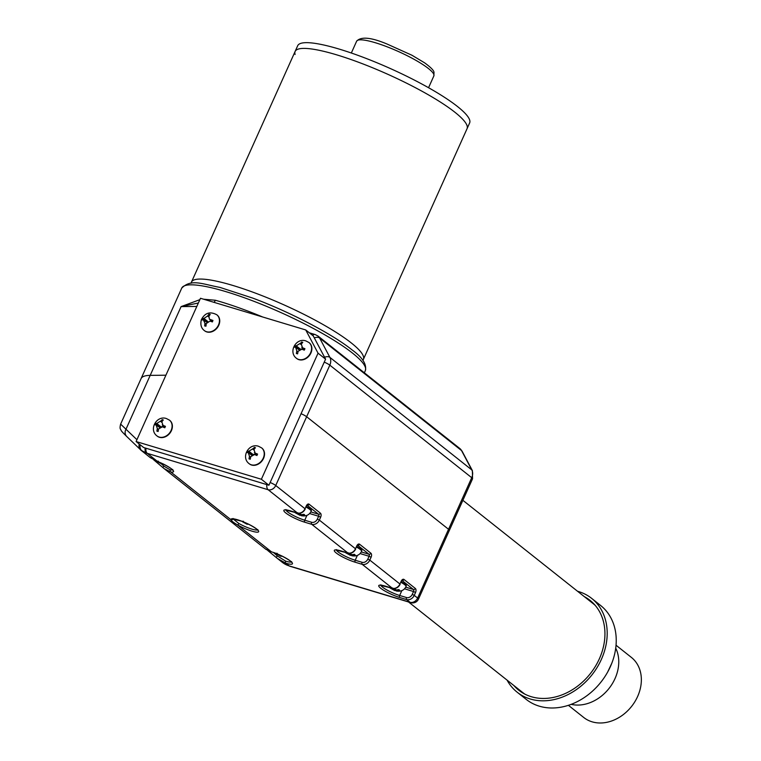 <?xml version="1.0" encoding="UTF-8"?>
<svg xmlns="http://www.w3.org/2000/svg" width="761" height="761" viewBox="0 0 761 761"><rect width="100%" height="100%" fill="white"/><g stroke="black" fill="none" stroke-linecap="round" stroke-linejoin="round"><path stroke-width="1.14" d="M579.33 705.028A38.335 30.621 128.4 0 1 571.159 704.344A38.335 30.621 128.4 0 0 579.33 705.028A38.335 30.621 128.4 0 0 611.758 684.596A38.335 30.621 128.4 0 0 615.725 648.144A38.335 30.621 128.4 0 1 611.758 684.596A38.335 30.621 128.4 0 1 579.33 705.028M616.039 645.233L631.373 657.399A38.335 30.621 128.4 0 1 637.623 696.486A38.335 30.621 128.4 0 1 601.922 722.95A38.335 30.621 128.4 0 1 583.735 717.48L568.391 705.314M136.095 441.542L261.384 479.259L318.05 353.18L305.732 329.951L200.485 298.274L136.095 441.542L143.629 447.516L268.918 485.233L325.584 359.154L313.256 335.924L305.732 329.951M261.384 479.259L268.918 485.233M318.05 353.18L325.584 359.154M149.546 457.028L157.498 461.451A15.172 2.759 24.2 0 1 171.625 468.976A15.172 2.759 24.2 0 1 170.787 471.991L230.954 519.715A15.172 2.759 24.2 0 1 246.726 523.311A15.172 2.759 24.2 0 1 257.855 532.139A15.172 2.759 24.2 0 1 237.422 524.843C233.494 522.55 231.344 520.838 230.954 519.715A1.598 1.551 163.8 0 0 233.037 518.926L238.849 523.473A13.574 2.473 -155.8 0 0 257.494 529.903M301.052 413.718A6.392 1.161 24.2 0 1 306.635 416.733L448.543 529.275L306.635 416.733A6.392 1.161 -155.8 0 0 301.052 413.718M448.543 529.275A6.392 1.161 24.2 0 1 449.361 530.388A6.392 1.161 -155.8 0 0 448.543 529.275L471.725 477.699L329.817 365.156L275.729 485.508L305.028 508.748L306.312 505.875A3.196 1.836 -73.2 0 1 309.109 504.21L320.41 513.171A3.196 1.836 -73.2 0 1 320.628 517.233L319.344 520.096L355.492 548.767L356.785 545.903A3.196 1.836 -73.2 0 1 359.572 544.229L370.873 553.19A3.196 1.836 -73.2 0 1 371.092 557.252L369.808 560.115L399.934 584.01L401.228 581.147A3.196 1.836 -73.2 0 1 404.015 579.473L415.316 588.434A3.196 1.836 -73.2 0 1 415.535 592.496L414.25 595.359L417.637 598.051L448.543 529.275M198.355 303.011L181.099 306.607L150.193 375.373A100.633 18.312 -155.8 0 0 141.07 378.626A100.633 18.312 24.2 0 1 150.193 375.373L165.908 375.202L150.193 375.373L126.012 429.175A6.392 5.936 133.9 0 0 126.83 436.605C120.067 429.889 121.779 431.325 120.542 429.271C119.896 428.614 119.924 426.902 120.628 424.124L136.923 439.696M161.503 463.972L163.853 466.141L170.264 469.87A13.574 2.473 -155.8 0 0 172.414 469.822M273.513 552.543L277.413 555.968L285.67 561.161A13.574 2.473 -155.8 0 0 291.282 561.941M265.599 549.062L271.477 551.849A15.172 2.759 24.2 0 1 290.502 561.095A15.172 2.759 24.2 0 1 285.784 563.197L277.346 558.412L267.653 550.412L276.072 557.366M285.67 561.161A1.598 0.923 -73.3 0 0 285.784 563.197L289.18 565.889L410.046 602.274L406.659 599.582L399.772 597.509A15.172 2.759 24.2 0 1 380.709 588.253A15.172 2.759 24.2 0 1 385.456 586.16L392.353 588.234L362.217 564.339L355.33 562.265A15.172 2.759 24.2 0 1 336.267 553.009A15.172 2.759 24.2 0 1 341.014 550.916L347.91 552.99L311.753 524.319L304.866 522.246A15.172 2.759 24.2 0 1 285.803 512.981A15.172 2.759 24.2 0 1 290.55 510.888L297.437 512.971L268.138 489.732L147.273 453.347L157.556 461.508L150.212 457.589L140.994 450.236L146.369 453.052A6.392 3.7 109.2 0 1 145.161 447.972M170.264 469.87A1.598 1.322 -81.7 0 0 170.787 471.991L164.1 468.605L153.617 459.739L163.13 467.796A1.598 0.542 130.9 0 0 163.139 467.806M139.234 444.024A6.392 5.936 133.9 0 0 140.994 450.236M140.205 444.795A6.392 5.964 119.6 0 0 142.364 451.273M277.413 555.968L276.081 557.366L277.346 558.412M271.858 551.963A1.598 0.913 106.8 0 1 271.658 551.944L271.658 551.944A1.598 0.913 106.8 0 1 271.477 551.849L237.422 524.843A1.598 0.723 -60.4 0 0 238.849 523.473M163.853 466.141A1.598 0.542 130.9 0 0 163.13 467.796L164.1 468.605M362.911 360.438L363.387 359.373A94.25 17.151 -155.8 0 0 363.397 356.357A94.25 17.151 -155.8 0 0 277.508 302.031A94.25 17.151 -155.8 0 0 191.458 282.103A94.25 17.151 -155.8 0 0 191.182 283.149M467.064 125.698A94.25 17.151 -155.8 0 0 381.166 71.372A94.25 17.151 -155.8 0 0 295.125 51.434A94.25 17.151 24.2 0 1 381.166 71.372A94.25 17.151 24.2 0 1 467.064 125.698A94.25 17.151 24.2 0 1 467.054 128.704A94.25 17.151 -155.8 0 0 467.064 125.698M295.125 51.434L297.694 45.708A94.25 17.151 24.2 0 1 383.744 65.636A94.25 17.151 24.2 0 1 469.642 119.962A94.25 17.151 24.2 0 1 469.623 122.978L363.387 359.373A94.25 17.151 -155.8 0 0 363.397 356.357A94.25 17.151 -155.8 0 0 277.508 302.031A94.25 17.151 -155.8 0 0 191.458 282.103L295.125 51.434A94.25 17.151 24.2 0 0 295.106 54.45M196.814 306.436L181.099 306.607L199.858 299.663M203.663 299.225L215.353 300.253A100.633 18.312 24.2 0 1 262.688 316.995M214.031 302.345A6.392 4.062 105.4 0 0 215.353 300.253M524.862 694.127A56.704 45.289 128.4 0 1 522.902 692.681L408.533 601.98M462.869 500.319L593.38 603.825A56.704 45.289 128.4 0 1 595.235 605.395M517.566 688.448A57.351 45.803 -51.6 0 0 520.676 691.625M513.799 685.461A57.351 45.803 -51.6 0 0 518.745 690.198A57.351 45.803 -51.6 0 0 599.354 658.807A57.351 45.803 -51.6 0 0 590.013 600.334A57.351 45.803 -51.6 0 0 584.267 596.595M507.064 680.115A59.9 47.838 -51.6 0 0 517.157 692.196A59.9 47.838 -51.6 0 0 601.361 659.407A59.9 47.838 -51.6 0 0 591.592 598.327A59.9 47.838 -51.6 0 0 577.532 591.259M517.157 692.196L526.193 699.369A59.9 47.838 -51.6 0 0 610.398 666.579A59.9 47.838 -51.6 0 0 600.638 605.499L591.592 598.327M591.839 601.884A57.351 45.803 -51.6 0 0 588.034 599.582M204.471 330.683A10.064 8.038 -51.6 0 0 204.623 330.797A10.064 8.038 -51.6 0 0 219.101 324.471A10.064 8.038 -51.6 0 0 217.132 315.035A10.064 8.038 -51.6 0 0 216.98 314.911M212.68 321.171L212.424 321.913L209.922 321.132L206.26 323.558L205.955 326.184L204.652 325.936L204.956 323.311L203.396 319.896L201.912 319.924L202.445 318.459L203.929 318.44L207.601 316.005L208.904 314.179L210.217 314.426L208.904 316.253L209.427 319.182L212.947 320.448L212.68 321.171M206.84 322.303L203.396 319.896M203.929 318.44L207.763 321.475L202.445 318.459M205.955 326.098L204.652 325.936M209.503 315.301L208.904 314.179M210.864 320.314A3.196 2.549 128.4 0 1 209.922 321.132M157.118 436.043A10.064 8.038 -51.6 0 0 157.27 436.158A10.064 8.038 -51.6 0 0 159.468 437.299A10.064 8.038 -51.6 0 0 170.702 432.001A10.064 8.038 -51.6 0 0 169.779 420.395A10.064 8.038 -51.6 0 0 169.627 420.272M162.664 419.758L163.301 419.967L161.817 421.756L163.035 425.37L165.441 426.35L164.804 427.777L162.388 426.807L158.592 428.919L158.117 431.497L156.861 431.126L157.337 428.538L156.119 424.914L154.721 424.743L155.358 423.306L156.766 423.487L162.664 419.758M165.061 427.178L162.245 424.942L165.127 427.035M159.534 427.435L156.119 424.914M158.136 431.278L156.861 431.126M162.597 420.69L162.045 419.587M160.638 426.788L155.358 423.306M163.453 425.903A3.196 2.549 128.4 0 1 161.865 426.674M161.028 426.683A3.196 2.549 128.4 0 1 160.714 426.617L156.766 423.487M296.609 358.412A10.064 8.038 -51.6 0 0 296.761 358.536A10.064 8.038 -51.6 0 0 298.959 359.677A10.064 8.038 -51.6 0 0 310.193 354.379A10.064 8.038 -51.6 0 0 309.27 342.764A10.064 8.038 -51.6 0 0 309.118 342.65M302.155 342.136L302.783 342.345L301.299 344.124L302.517 347.748L304.933 348.719L304.286 350.155L301.879 349.185L298.084 351.287L297.608 353.875L296.352 353.494L296.828 350.916L295.61 347.292L294.203 347.121L294.849 345.684L296.257 345.865L302.155 342.136M304.552 349.546L301.736 347.32L304.619 349.413M299.025 349.813L295.61 347.292M297.627 353.656L296.352 353.494M302.088 343.068L301.537 341.965M300.129 349.166L294.849 345.684M302.945 348.272A3.196 2.549 128.4 0 1 301.356 349.052M300.519 349.061A3.196 2.549 128.4 0 1 300.205 348.995L296.257 345.865M249.256 463.772A10.064 8.038 -51.6 0 0 249.408 463.896A10.064 8.038 -51.6 0 0 251.606 465.038A10.064 8.038 -51.6 0 0 262.84 459.739A10.064 8.038 -51.6 0 0 261.917 448.124A10.064 8.038 -51.6 0 0 261.765 448.01M254.802 447.497L255.439 447.706L253.955 449.485L255.173 453.109L257.579 454.079L256.942 455.516L254.526 454.536L250.73 456.648L250.255 459.235L248.999 458.854L249.475 456.277L248.257 452.652L246.859 452.481L247.496 451.045L248.904 451.225L254.802 447.497M257.199 454.907L254.383 452.681L257.266 454.774M251.672 455.173L248.257 452.652M250.274 459.016L248.999 458.854M254.735 448.429L254.184 447.325M252.776 454.526L247.496 451.045M255.591 453.632A3.196 2.549 128.4 0 1 254.003 454.412M253.166 454.422A3.196 2.549 128.4 0 1 252.852 454.355L248.904 451.225M306.093 507.111A10.064 1.836 24.2 0 1 311.135 511.24L311.392 510.66A10.064 1.836 -155.8 0 0 306.35 506.531M297.58 512.743L301.594 514.693L303.934 514.312L304.685 514.902L301.404 515.739C306.074 516.491 309.318 514.988 311.135 511.24M301.175 514.664L301.346 515.73M301.67 515.302L299.824 515.264L295.411 512.857M300.471 514.503L300.091 515.349L296.172 513.209M294.526 512.134L295.325 512.809L296.333 512.362M282.274 556.215L283.653 556.919M282.569 556.253L280.714 556.215L276.3 553.808M281.247 555.72L280.99 556.301L277.061 554.151M275.691 553.333L277.223 553.314M248.486 524.177L249.865 524.881M248.771 524.215L246.925 524.177L242.512 521.77M247.458 523.682L247.201 524.262L243.273 522.113M241.903 521.304L243.434 521.275M163.396 464.105L164.776 464.8M163.691 464.134L161.836 464.096L157.422 461.689M162.369 463.601L162.112 464.181L158.183 462.032M156.795 461.204L158.345 461.195M400.999 582.374A10.064 1.836 24.2 0 1 406.041 586.503L406.298 585.932A10.064 1.836 -155.8 0 0 401.256 581.804M392.486 588.006L396.5 589.956L398.84 589.575L399.592 590.175L396.31 591.012C400.98 591.754 404.224 590.26 406.041 586.503M396.081 589.927L396.253 590.993M396.576 590.574L394.731 590.536L390.317 588.129M395.378 589.775L395.007 590.622L391.078 588.472M389.432 587.397L390.241 588.072L391.24 587.635M356.557 547.13A10.064 1.836 24.2 0 1 361.599 551.259L361.856 550.688A10.064 1.836 -155.8 0 0 356.814 546.56M348.053 552.762L352.058 554.712L354.398 554.331L355.159 554.931L351.867 555.768C356.538 556.51 359.782 555.016 361.599 551.259M351.639 554.683L351.81 555.749M352.143 555.33L350.288 555.292L345.875 552.886M350.945 554.531L350.564 555.378L346.635 553.228M344.99 552.153L345.798 552.828L346.797 552.391M380.88 585.285A13.574 2.473 -155.8 0 0 382.612 587.197A13.574 2.473 -155.8 0 0 399.658 595.483L406.555 597.556A4.794 3.824 -51.6 0 0 412.243 594.389L413.527 591.516L404.491 588.795M336.438 550.041A13.574 2.473 -155.8 0 0 338.169 551.953A13.574 2.473 -155.8 0 0 355.216 560.239L362.112 562.312A4.794 3.824 -51.6 0 0 367.801 559.145L369.085 556.272L360.048 553.551M285.965 510.022A13.574 2.473 -155.8 0 0 287.696 511.925A13.574 2.473 -155.8 0 0 304.752 520.21L311.639 522.284A4.794 3.824 -51.6 0 0 317.337 519.116L318.621 516.253L309.584 513.532M306.94 515.349L304.752 520.21A1.598 0.913 -73.2 0 0 304.866 522.246M401.846 590.622L399.658 595.483A1.598 0.913 -73.2 0 0 399.772 597.509M357.404 555.378L355.216 560.239A1.598 0.913 -73.2 0 0 355.33 562.265M361.266 551.925L368.98 554.246L357.632 545.266A1.598 0.913 -73.2 0 1 357.68 545.285A1.598 1.275 -51.6 0 0 359.572 544.229M405.708 587.169L413.423 589.49L402.065 580.51M310.802 511.906L318.517 514.227L307.159 505.247A1.598 0.913 -73.2 0 1 307.216 505.266A1.598 1.275 -51.6 0 0 309.109 504.21M412.243 594.389L414.25 595.359A6.392 5.099 128.4 0 1 406.659 599.582A1.598 0.913 -73.2 0 1 406.555 597.556M277.375 558.431L282.207 562.265A31.952 25.513 -51.6 0 0 289.18 565.889A6.392 3.662 -73.2 0 0 289.912 566.27L410.778 602.655A6.392 3.662 -73.2 0 1 410.046 602.274A6.392 5.099 -51.6 0 0 417.637 598.051A6.392 1.161 -155.8 0 1 418.455 599.154L472.543 478.812A6.392 1.161 24.2 0 0 471.725 477.699A9.589 7.658 -51.6 0 0 471.81 469.918L461.537 450.56L319.63 338.027L329.894 357.375L471.81 469.918A6.392 3.634 152.1 0 1 472.381 470.602L472.543 478.812M367.801 559.145L369.808 560.115A6.392 5.099 128.4 0 1 362.217 564.339A1.598 0.913 -73.2 0 1 362.112 562.312M380.871 584.838L380.405 585.323L392.533 588.329A1.598 0.913 106.8 0 1 392.353 588.234A6.392 5.099 -51.6 0 0 399.934 584.01L401.228 581.147M317.337 519.116L319.344 520.096A6.392 5.099 128.4 0 1 311.753 524.319A1.598 0.913 -73.2 0 1 311.639 522.284M336.429 549.594L335.962 550.079L348.091 553.085A1.598 0.913 106.8 0 1 347.91 552.99A6.392 5.099 -51.6 0 0 355.492 548.767L356.785 545.903M285.965 509.566L285.499 510.06L297.627 513.066A1.598 0.913 106.8 0 1 297.437 512.971A6.392 5.099 -51.6 0 0 305.028 508.748L306.312 505.875M270.145 482.493A6.392 1.161 24.2 0 1 275.729 485.508A6.392 5.099 128.4 0 1 268.138 489.732A6.392 3.662 106.8 0 1 266.845 484.605M145.969 448.219A6.392 3.662 106.8 0 0 147.273 453.347A31.952 25.513 128.4 0 1 146.369 453.052M320.628 517.233L318.621 516.253A1.598 0.913 -73.2 0 0 318.517 514.227A1.598 1.275 -51.6 0 0 320.41 513.171M305.237 509.023C303.439 512.334 300.899 513.675 297.627 513.066A1.598 0.913 106.8 0 0 297.884 513.076M371.092 557.252L369.085 556.272A1.598 0.913 -73.2 0 0 368.98 554.246A1.598 1.275 -51.6 0 0 370.873 553.19M355.701 549.042C353.903 552.353 351.373 553.704 348.091 553.085A1.598 0.913 106.8 0 0 348.357 553.095M415.535 592.496L413.527 591.516A1.598 0.913 -73.2 0 0 413.423 589.49A1.598 1.275 -51.6 0 0 415.316 588.434M400.143 584.286C398.345 587.597 395.806 588.947 392.533 588.329A1.598 0.913 106.8 0 0 392.8 588.339M402.084 580.5A1.598 0.913 -73.2 0 1 402.122 580.529A1.598 1.275 -51.6 0 0 404.015 579.473M433.865 74.549A42.331 7.705 -155.8 0 0 395.292 50.15A42.331 7.705 -155.8 0 0 356.643 41.199C360.923 36.395 371.045 37.327 387.016 44.014L411.901 55.22L424.59 62.821C430.774 67.32 433.913 70.507 433.998 72.381L433.865 75.91A42.331 7.705 -155.8 0 0 433.865 74.549M181.765 288.077C191.382 278.545 202.179 284.129 219.91 287.392L252.757 298.103C290.074 312.029 332.3 334.003 351.972 349.841C362.398 357.328 366.859 364.243 365.347 370.588A100.633 18.312 -155.8 0 0 352.495 353.094A100.633 18.312 -155.8 0 0 252.576 300.795A100.633 18.312 -155.8 0 0 181.765 288.077L120.628 424.124M459.891 448.571L462.117 451.244A6.392 3.634 152.1 0 0 461.537 450.56A9.589 7.658 -51.6 0 0 459.891 448.571L317.984 336.029A9.589 7.658 128.4 0 1 319.63 338.027A6.392 3.634 -27.9 0 0 314.293 337.865M324.557 357.223A6.392 3.634 -27.9 0 1 329.894 357.375A9.589 7.658 128.4 0 1 329.817 365.156A6.392 1.161 24.2 0 0 324.234 362.141M312.476 335.306A6.392 3.662 -73.2 0 1 315.159 334.555L317.984 336.029M204.319 330.559C201.17 328.172 200.181 324.528 201.37 319.639C204.928 312.809 210.084 311.192 216.828 314.788A10.064 8.038 128.4 0 1 218.797 324.234A10.064 8.038 128.4 0 1 204.319 330.559L204.623 330.797M206.126 324.253L204.956 323.311M210.455 319.677L212.604 321.38M207.601 316.005L208.666 316.861M169.779 420.395L169.475 420.148A10.064 8.038 128.4 0 1 170.407 431.763A10.064 8.038 128.4 0 1 159.163 437.061A10.064 8.038 128.4 0 1 156.966 435.92L157.27 436.158M158.459 429.423L157.337 428.538M160.561 421.375L161.579 422.184M309.27 342.764L308.966 342.526A10.064 8.038 128.4 0 1 309.889 354.141A10.064 8.038 128.4 0 1 298.654 359.439A10.064 8.038 128.4 0 1 296.457 358.298L296.761 358.536M297.951 351.801L296.828 350.916M300.053 343.753L301.071 344.562M261.917 448.124L261.613 447.887A10.064 8.038 128.4 0 1 262.545 459.501A10.064 8.038 128.4 0 1 251.301 464.8A10.064 8.038 128.4 0 1 249.104 463.658L249.408 463.896M250.597 457.161L249.475 456.277M252.7 449.114L253.717 449.922M302.65 514.617L302.345 515.292M397.556 589.889L397.252 590.555M353.114 554.645L352.809 555.311M164.129 468.624L265.941 549.366L271.658 551.944C280.038 554.027 293.052 562.255 291.577 562.322L291.625 561.647M126.83 436.605L141.508 450.683M410.778 602.655A6.392 6.392 0 0 0 418.455 599.154M289.912 566.27L282.207 562.265M233.066 518.479L232.6 518.964L241.741 521.237C254.945 526.412 259.682 531.73 257.779 530.284L257.836 529.608M157.556 461.508C166.298 465.351 171.349 468.253 172.699 470.203L172.747 469.527M401.428 581.423L401.941 580.434M306.521 506.16L307.035 505.171M356.985 546.179L357.499 545.19M356.643 41.199L351.335 53.013M433.865 75.91L428.557 87.715M190.982 283.168L191.458 282.103M365.347 370.588L364.357 372.804M462.117 451.244L472.381 470.602M309.318 332.804L315.159 334.555M611.777 663.288L607.678 672.001M212.519 321.627L209.427 319.182M169.475 420.148L166.364 418.531C156.585 415.097 148.49 429.651 156.966 435.92M308.966 342.526L305.855 340.899C296.077 337.475 287.981 352.029 296.457 358.298M261.613 447.887L258.502 446.26C248.723 442.835 240.628 457.39 249.104 463.658"/></g></svg>
